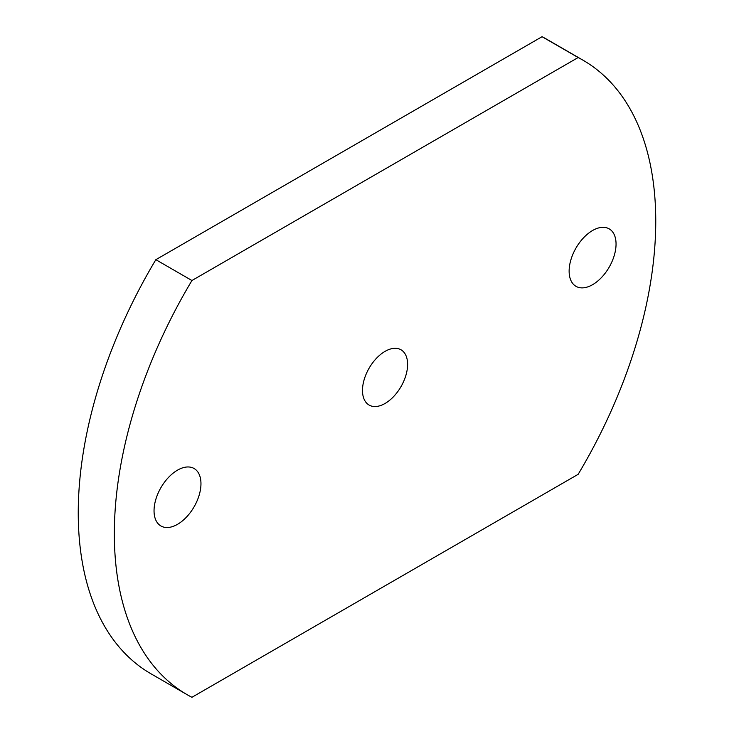 <?xml version="1.0" encoding="UTF-8"?>
<svg xmlns="http://www.w3.org/2000/svg" width="734" height="734" viewBox="0 0 734 734"><rect width="100%" height="100%" fill="white"/><g stroke="black" fill="none" stroke-linecap="round" stroke-linejoin="round"><path stroke-width="1.1" d="M177.509 524.333A33.177 19.157 120 0 0 199.18 495.092A33.177 19.157 120 0 0 194.097 468.512A33.177 19.157 120 0 0 177.509 470.155A33.177 19.157 120 0 0 155.828 499.386A33.177 19.157 120 0 0 160.911 525.975A33.177 19.157 120 0 0 177.509 524.333M592.586 284.691A33.177 19.157 120 0 0 614.266 255.45A33.177 19.157 120 0 0 609.183 228.861A33.177 19.157 120 0 0 592.586 230.504A33.177 19.157 120 0 0 570.914 259.744A33.177 19.157 120 0 0 575.997 286.333A33.177 19.157 120 0 0 592.586 284.691M385.047 403.471A31.901 18.423 120 0 0 405.893 375.358A31.901 18.423 120 0 0 401.003 349.788A31.901 18.423 120 0 0 385.047 351.375A31.901 18.423 120 0 0 364.202 379.487A31.901 18.423 120 0 0 369.092 405.049A31.901 18.423 120 0 0 385.047 403.471M155.847 259.68A351.65 203.024 120 0 0 151.076 673.849L187.17 694.694A351.65 203.024 120 0 0 191.941 697.3L578.153 474.32A351.65 203.024 120 0 0 582.924 60.151A351.65 203.024 120 0 0 578.153 57.536L542.059 36.7L155.847 259.68L191.941 280.516A351.65 203.024 120 0 0 187.17 694.694M582.924 60.151L546.83 39.306A351.65 203.024 120 0 0 542.059 36.7M578.153 57.536L191.941 280.516"/></g></svg>
